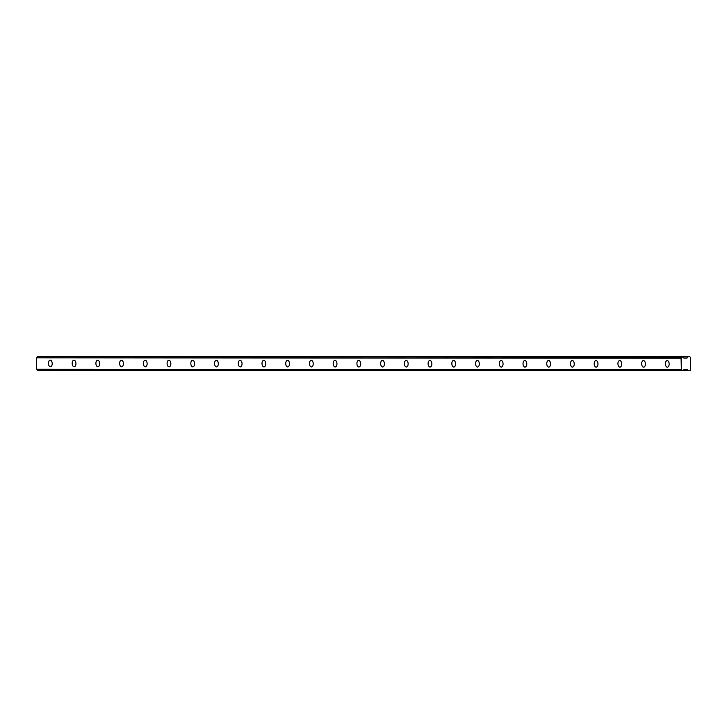 <?xml version="1.0" encoding="UTF-8"?>
<svg xmlns="http://www.w3.org/2000/svg" width="727" height="727" viewBox="0 0 727 727"><rect width="100%" height="100%" fill="white"/><g stroke="black" fill="none" stroke-linecap="round" stroke-linejoin="round"><path stroke-width="1.09" d="M37.386 356.503L682.998 357.012A1.245 1.027 90 0 0 684.134 358.002L686.833 358.147L688.115 356.712L689.759 356.648L690.341 357.32L690.65 369.789L690.096 370.497L688.451 370.561L687.115 369.225L684.425 369.561A1.245 1.027 90 0 0 683.335 370.634L682.244 370.67A1.245 1.027 90 0 0 681.353 369.679L681.072 358.111A1.245 1.027 90 0 0 681.908 357.057L37.277 356.621L681.908 357.057M667.359 367.18A3.29 1.881 -92.1 0 0 667.395 367.18A3.29 1.881 -92.1 0 0 669.149 363.854A3.29 1.881 -92.1 0 0 667.195 360.601A3.29 1.881 -92.1 0 0 667.159 360.601A3.29 1.881 -92.1 0 0 665.396 363.918A3.29 1.881 -92.1 0 0 667.359 367.18M50.408 366.762A3.29 1.881 -92.1 0 0 50.454 366.762A3.29 1.881 -92.1 0 0 52.208 363.436A3.29 1.881 -92.1 0 0 50.254 360.183A3.29 1.881 -92.1 0 0 50.208 360.183A3.29 1.881 -92.1 0 0 48.455 363.509A3.29 1.881 -92.1 0 0 50.408 366.762M74.136 366.781A3.29 1.881 -92.1 0 0 74.181 366.781A3.29 1.881 -92.1 0 0 75.935 363.455A3.29 1.881 -92.1 0 0 73.981 360.201A3.29 1.881 -92.1 0 0 73.936 360.201A3.29 1.881 -92.1 0 0 72.182 363.527A3.29 1.881 -92.1 0 0 74.136 366.781M97.863 366.799A3.29 1.881 -92.1 0 0 97.909 366.79A3.29 1.881 -92.1 0 0 99.663 363.473A3.29 1.881 -92.1 0 0 97.709 360.219A3.29 1.881 -92.1 0 0 97.663 360.219A3.29 1.881 -92.1 0 0 95.909 363.536A3.29 1.881 -92.1 0 0 97.863 366.799M121.6 366.808A3.29 1.881 -92.1 0 0 121.636 366.808A3.29 1.881 -92.1 0 0 123.39 363.491A3.29 1.881 -92.1 0 0 121.436 360.228A3.29 1.881 -92.1 0 0 121.4 360.238A3.29 1.881 -92.1 0 0 119.637 363.555A3.29 1.881 -92.1 0 0 121.6 366.808M145.327 366.826A3.29 1.881 -92.1 0 0 145.364 366.826A3.29 1.881 -92.1 0 0 147.118 363.5A3.29 1.881 -92.1 0 0 145.164 360.247A3.29 1.881 -92.1 0 0 145.127 360.247A3.29 1.881 -92.1 0 0 143.364 363.573A3.29 1.881 -92.1 0 0 145.327 366.826M169.055 366.844A3.29 1.881 -92.1 0 0 169.091 366.844A3.29 1.881 -92.1 0 0 170.854 363.518A3.29 1.881 -92.1 0 0 168.891 360.265A3.29 1.881 -92.1 0 0 168.855 360.265A3.29 1.881 -92.1 0 0 167.092 363.591A3.29 1.881 -92.1 0 0 169.055 366.844M192.782 366.862A3.29 1.881 -92.1 0 0 192.819 366.853A3.29 1.881 -92.1 0 0 194.582 363.536A3.29 1.881 -92.1 0 0 192.619 360.283A3.29 1.881 -92.1 0 0 192.582 360.283A3.29 1.881 -92.1 0 0 190.828 363.6A3.29 1.881 -92.1 0 0 192.782 366.862M216.51 366.871A3.29 1.881 -92.1 0 0 216.555 366.871A3.29 1.881 -92.1 0 0 218.309 363.555A3.29 1.881 -92.1 0 0 216.346 360.292A3.29 1.881 -92.1 0 0 216.31 360.301A3.29 1.881 -92.1 0 0 214.556 363.618A3.29 1.881 -92.1 0 0 216.51 366.871M240.237 366.89A3.29 1.881 -92.1 0 0 240.283 366.89A3.29 1.881 -92.1 0 0 242.036 363.564A3.29 1.881 -92.1 0 0 240.083 360.31A3.29 1.881 -92.1 0 0 240.037 360.31A3.29 1.881 -92.1 0 0 238.283 363.636A3.29 1.881 -92.1 0 0 240.237 366.89M263.965 366.908A3.29 1.881 -92.1 0 0 264.01 366.908A3.29 1.881 -92.1 0 0 265.764 363.582A3.29 1.881 -92.1 0 0 263.81 360.328A3.29 1.881 -92.1 0 0 263.765 360.328A3.29 1.881 -92.1 0 0 262.011 363.654A3.29 1.881 -92.1 0 0 263.965 366.908M287.701 366.926A3.29 1.881 -92.1 0 0 287.738 366.917A3.29 1.881 -92.1 0 0 289.491 363.6A3.29 1.881 -92.1 0 0 287.538 360.347A3.29 1.881 -92.1 0 0 287.492 360.347A3.29 1.881 -92.1 0 0 285.738 363.664A3.29 1.881 -92.1 0 0 287.701 366.926M311.429 366.935A3.29 1.881 -92.1 0 0 311.465 366.935A3.29 1.881 -92.1 0 0 313.219 363.618A3.29 1.881 -92.1 0 0 311.265 360.356A3.29 1.881 -92.1 0 0 311.229 360.365A3.29 1.881 -92.1 0 0 309.466 363.682A3.29 1.881 -92.1 0 0 311.429 366.935M335.156 366.953A3.29 1.881 -92.1 0 0 335.192 366.953A3.29 1.881 -92.1 0 0 336.955 363.627A3.29 1.881 -92.1 0 0 334.993 360.374A3.29 1.881 -92.1 0 0 334.956 360.374A3.29 1.881 -92.1 0 0 333.193 363.7A3.29 1.881 -92.1 0 0 335.156 366.953M358.884 366.971A3.29 1.881 -92.1 0 0 358.92 366.971A3.29 1.881 -92.1 0 0 360.683 363.645A3.29 1.881 -92.1 0 0 358.72 360.392A3.29 1.881 -92.1 0 0 358.684 360.392A3.29 1.881 -92.1 0 0 356.921 363.718A3.29 1.881 -92.1 0 0 358.884 366.971M382.611 366.99A3.29 1.881 -92.1 0 0 382.647 366.981A3.29 1.881 -92.1 0 0 384.41 363.664A3.29 1.881 -92.1 0 0 382.447 360.41A3.29 1.881 -92.1 0 0 382.411 360.41A3.29 1.881 -92.1 0 0 380.657 363.727A3.29 1.881 -92.1 0 0 382.611 366.99M406.338 366.999A3.29 1.881 -92.1 0 0 406.384 366.999A3.29 1.881 -92.1 0 0 408.138 363.682A3.29 1.881 -92.1 0 0 406.184 360.419A3.29 1.881 -92.1 0 0 406.139 360.428A3.29 1.881 -92.1 0 0 404.385 363.745A3.29 1.881 -92.1 0 0 406.338 366.999M430.066 367.017A3.29 1.881 -92.1 0 0 430.111 367.017A3.29 1.881 -92.1 0 0 431.865 363.691A3.29 1.881 -92.1 0 0 429.911 360.438A3.29 1.881 -92.1 0 0 429.866 360.438A3.29 1.881 -92.1 0 0 428.112 363.764A3.29 1.881 -92.1 0 0 430.066 367.017M453.793 367.035A3.29 1.881 -92.1 0 0 453.839 367.035A3.29 1.881 -92.1 0 0 455.593 363.709A3.29 1.881 -92.1 0 0 453.639 360.456A3.29 1.881 -92.1 0 0 453.593 360.456A3.29 1.881 -92.1 0 0 451.84 363.782A3.29 1.881 -92.1 0 0 453.793 367.035M477.53 367.053A3.29 1.881 -92.1 0 0 477.566 367.044A3.29 1.881 -92.1 0 0 479.32 363.727A3.29 1.881 -92.1 0 0 477.366 360.474A3.29 1.881 -92.1 0 0 477.33 360.474A3.29 1.881 -92.1 0 0 475.567 363.791A3.29 1.881 -92.1 0 0 477.53 367.053M501.257 367.062A3.29 1.881 -92.1 0 0 501.294 367.062A3.29 1.881 -92.1 0 0 503.057 363.745A3.29 1.881 -92.1 0 0 501.094 360.483A3.29 1.881 -92.1 0 0 501.057 360.492A3.29 1.881 -92.1 0 0 499.295 363.809A3.29 1.881 -92.1 0 0 501.257 367.062M524.985 367.08A3.29 1.881 -92.1 0 0 525.021 367.08A3.29 1.881 -92.1 0 0 526.784 363.754A3.29 1.881 -92.1 0 0 524.821 360.501A3.29 1.881 -92.1 0 0 524.785 360.501A3.29 1.881 -92.1 0 0 523.022 363.827A3.29 1.881 -92.1 0 0 524.985 367.08M548.712 367.099A3.29 1.881 -92.1 0 0 548.749 367.099A3.29 1.881 -92.1 0 0 550.512 363.773A3.29 1.881 -92.1 0 0 548.549 360.519A3.29 1.881 -92.1 0 0 548.512 360.519A3.29 1.881 -92.1 0 0 546.759 363.845A3.29 1.881 -92.1 0 0 548.712 367.099M572.44 367.117A3.29 1.881 -92.1 0 0 572.485 367.108A3.29 1.881 -92.1 0 0 574.239 363.791A3.29 1.881 -92.1 0 0 572.276 360.537A3.29 1.881 -92.1 0 0 572.24 360.537A3.29 1.881 -92.1 0 0 570.486 363.854A3.29 1.881 -92.1 0 0 572.44 367.117M596.167 367.126A3.29 1.881 -92.1 0 0 596.213 367.126A3.29 1.881 -92.1 0 0 597.967 363.809A3.29 1.881 -92.1 0 0 596.013 360.547A3.29 1.881 -92.1 0 0 595.967 360.556A3.29 1.881 -92.1 0 0 594.213 363.873A3.29 1.881 -92.1 0 0 596.167 367.126M619.895 367.144A3.29 1.881 -92.1 0 0 619.94 367.144A3.29 1.881 -92.1 0 0 621.694 363.818A3.29 1.881 -92.1 0 0 619.74 360.565A3.29 1.881 -92.1 0 0 619.695 360.565A3.29 1.881 -92.1 0 0 617.941 363.891A3.29 1.881 -92.1 0 0 619.895 367.144M643.631 367.162A3.29 1.881 -92.1 0 0 643.668 367.162A3.29 1.881 -92.1 0 0 645.422 363.836A3.29 1.881 -92.1 0 0 643.468 360.583A3.29 1.881 -92.1 0 0 643.422 360.583A3.29 1.881 -92.1 0 0 641.668 363.909A3.29 1.881 -92.1 0 0 643.631 367.162M38.258 356.466L682.017 356.93M43.275 356.475L688.015 356.766M688.115 356.712L43.384 356.33M43.484 356.275L689.759 356.648M682.244 370.67L37.722 370.352M37.613 370.243A1.245 1.027 90 0 0 36.723 369.243L681.353 369.679M681.254 369.543L36.723 369.243M36.623 369.116L36.35 357.82L680.981 358.247M681.072 358.111L36.35 357.82M36.441 357.675A1.245 1.027 90 0 0 37.277 356.621M687.033 358.038L684.216 358.029M684.316 358.138L686.833 358.147M684.734 369.316L687.306 369.316M688.351 370.516L683.353 370.506"/></g></svg>
